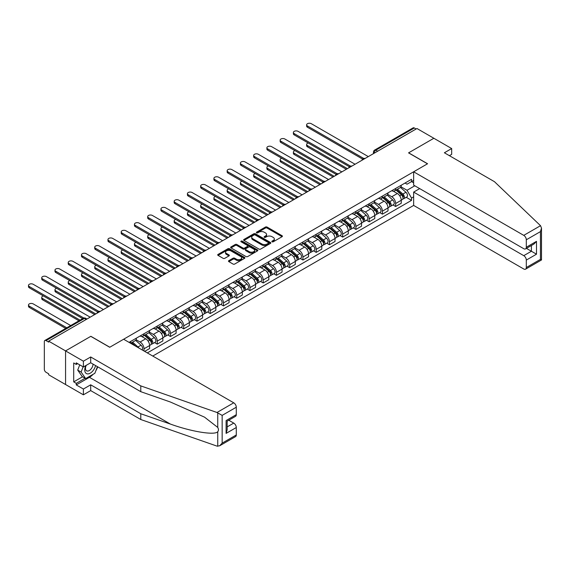 <?xml version="1.0" encoding="UTF-8"?>
<svg xmlns="http://www.w3.org/2000/svg" width="570" height="570" viewBox="0 0 570 570"><rect width="100%" height="100%" fill="white"/><g stroke="black" fill="none" stroke-linecap="round" stroke-linejoin="round"><path stroke-width="0.85" d="M272.061 241.801A0.827 0.477 0 0 0 273.23 241.801L282.079 236.692A1.176 0.677 0 0 0 282.428 236.208A1.176 0.677 0 0 0 282.079 235.731L267.081 227.067A1.176 0.677 0 0 0 265.413 227.067L256.557 232.182A0.827 0.477 0 0 0 257.726 232.852L258.873 232.197A3.769 2.18 0 0 1 264.202 232.197L265.456 232.916A3.769 2.18 0 0 1 266.56 234.455A3.769 2.18 0 0 1 265.456 235.994L264.309 236.657A0.827 0.477 0 0 0 265.478 237.327L266.625 236.671A3.769 2.18 0 0 1 271.954 236.671L273.208 237.391A3.769 2.18 0 0 1 274.312 238.93A3.769 2.18 0 0 1 273.208 240.469L272.061 241.131A0.827 0.477 0 0 0 272.061 241.801L272.061 241.131M228.827 260.654A1.176 0.677 0 0 0 228.485 261.131A1.176 0.677 0 0 0 228.827 261.616L233.037 264.045A1.176 0.677 0 0 0 234.705 264.045L244.537 258.367A1.176 0.677 0 0 0 244.886 257.889A1.176 0.677 0 0 0 244.537 257.405L229.539 248.748A1.176 0.677 0 0 0 227.872 248.748L218.039 254.419A1.176 0.677 0 0 0 217.69 254.904A1.176 0.677 0 0 0 218.039 255.381L223.119 258.317A1.176 0.677 0 0 0 224.787 258.317L228.998 255.887A1.176 0.677 0 0 0 229.34 255.41A1.176 0.677 0 0 0 228.998 254.925L226.475 253.472A3.149 1.817 0 0 1 225.549 252.182A3.149 1.817 0 0 1 227.501 250.501A3.149 1.817 0 0 1 230.936 250.9L240.811 256.6A3.149 1.817 0 0 1 241.73 257.889A3.149 1.817 0 0 1 239.785 259.571A3.149 1.817 0 0 1 236.351 259.172L234.705 258.224A1.176 0.677 0 0 0 233.037 258.224L228.827 260.654L228.827 261.616M48.664 341.145L416.962 128.514L433.856 138.268L408.555 152.874L427.486 163.804L109.796 347.223L90.858 336.293L65.564 350.899L48.664 341.145L48.664 342.128L46.035 340.603A2.401 1.389 -120 0 0 44.831 340.49A2.401 1.389 -120 0 0 44.339 341.587L44.339 369.332A2.401 1.389 -120 0 0 46.035 372.274L48.664 373.792L48.664 374.775L65.564 384.529L65.564 350.899L65.564 384.529L83.391 394.818L83.391 389.032L90.694 384.821L90.694 390.607L83.391 394.818M258.958 249.083A1.176 0.677 0 0 0 260.625 249.083L270.458 243.404A1.176 0.677 0 0 0 270.8 242.92A1.176 0.677 0 0 0 270.458 242.442L255.453 233.778A1.176 0.677 0 0 0 253.785 233.778L243.953 239.457A1.176 0.677 0 0 0 243.611 239.941A1.176 0.677 0 0 0 243.953 240.419L258.958 249.083M241.409 241.986A0.827 0.477 0 0 1 242.25 242.1L242.25 241.117L257.498 249.924A1.176 0.677 0 0 1 257.839 250.408A1.176 0.677 0 0 1 257.498 250.886L247.665 256.564A1.176 0.677 0 0 1 245.998 256.564L231 247.9L231 246.938A1.176 0.677 0 0 0 230.651 247.423A1.176 0.677 0 0 0 231 247.9M231 246.938L235.203 244.509A1.176 0.677 0 0 1 236.871 244.509L242.955 248.021A1.176 0.677 0 0 0 244.623 248.021L247.416 246.411A1.176 0.677 0 0 0 247.758 245.934A1.176 0.677 0 0 0 247.416 245.449L241.082 241.794A0.827 0.477 0 0 1 242.25 241.117M152.753 356.051L413.649 205.421L523.759 268.997A3.605 2.08 -120 0 0 525.561 269.175A3.605 2.08 -120 0 0 526.309 267.522L526.309 260.077A3.605 2.08 -120 0 0 523.759 255.659L531.404 251.249L536.498 254.191L526.309 260.077M377.654 151.207L375.865 150.181A2.401 1.389 60 0 0 374.668 150.06L413.129 127.858A2.401 1.389 60 0 1 414.326 127.972L375.865 150.181A2.401 1.389 120 0 0 374.169 153.123L374.169 153.216M416.107 129.005L414.326 127.972M395.651 188.463A5.522 3.192 60 0 1 394.504 190.943L400.111 187.708A5.522 3.192 -120 0 0 401.251 185.229M387.7 194.406L391.747 196.743A5.522 3.192 60 0 1 395.651 203.511L401.251 200.277A5.522 3.192 -120 0 0 397.347 193.508L393.336 191.192M401.251 200.277L401.251 203.262L395.651 206.497L392.965 204.951M394.504 190.943A5.522 3.192 60 0 1 391.79 190.694M395.651 203.511L395.651 206.497M382.406 196.109A5.522 3.192 60 0 1 381.259 198.588L386.866 195.353A5.522 3.192 -120 0 0 388.006 192.874M379.72 212.596L382.406 214.149L388.006 210.907L388.006 207.922A5.522 3.192 -120 0 0 384.102 201.153L380.09 198.837M381.259 198.588A5.522 3.192 60 0 1 378.544 198.339M374.454 202.058L378.501 204.388A5.522 3.192 60 0 1 382.406 211.157L382.406 214.149M369.161 203.754A5.522 3.192 60 0 1 368.013 206.233L373.621 202.998A5.522 3.192 -120 0 0 374.761 200.519M366.474 220.241L369.161 221.794L374.761 218.559L374.761 215.567A5.522 3.192 -120 0 0 370.856 208.805L366.845 206.49M368.013 206.233A5.522 3.192 60 0 1 365.299 205.984M361.209 209.703L365.256 212.04A5.522 3.192 60 0 1 369.161 218.802L369.161 221.794M355.915 211.399A5.522 3.192 60 0 1 354.775 213.878L360.375 210.643A5.522 3.192 -120 0 0 361.522 208.164M353.229 227.886L355.915 229.439L361.522 226.205L361.522 223.212A5.522 3.192 -120 0 0 357.611 216.45L353.607 214.135M354.775 213.878A5.522 3.192 60 0 1 352.053 213.629M347.964 217.348L352.011 219.685A5.522 3.192 60 0 1 355.915 226.447L355.915 229.439M342.67 219.044A5.522 3.192 60 0 1 341.53 221.523L347.13 218.289A5.522 3.192 -120 0 0 348.277 215.809M339.984 235.531L342.67 237.084L348.277 233.85L348.277 230.857A5.522 3.192 -120 0 0 344.373 224.095L340.361 221.78M341.53 221.523A5.522 3.192 60 0 1 338.808 221.274M334.718 224.993L338.765 227.33A5.522 3.192 60 0 1 342.67 234.092L342.67 237.084M329.424 226.696A5.522 3.192 60 0 1 328.284 229.176L333.885 225.941A5.522 3.192 -120 0 0 335.032 223.461M326.738 243.183L329.424 244.73L335.032 241.495L335.032 238.509A5.522 3.192 -120 0 0 331.127 231.741L327.116 229.425M328.284 229.176A5.522 3.192 60 0 1 325.563 228.926M321.473 232.638L325.52 234.975A5.522 3.192 60 0 1 329.424 241.744L329.424 244.73M316.186 234.341A5.522 3.192 60 0 1 315.039 236.821L320.646 233.586A5.522 3.192 -120 0 0 321.786 231.107M313.5 250.829L316.186 252.382L321.786 249.14L321.786 246.155A5.522 3.192 -120 0 0 317.882 239.386L313.87 237.07M315.039 236.821A5.522 3.192 60 0 1 312.317 236.571M308.235 240.291L312.282 242.62A5.522 3.192 60 0 1 316.186 249.389L316.186 252.382M302.941 241.986A5.522 3.192 60 0 1 301.794 244.466L307.401 241.231A5.522 3.192 -120 0 0 308.541 238.752M300.255 258.474L302.941 260.027L308.541 256.792L308.541 253.8A5.522 3.192 -120 0 0 304.637 247.038L300.625 244.722M301.794 244.466A5.522 3.192 60 0 1 299.079 244.216M294.989 247.936L299.036 250.273A5.522 3.192 60 0 1 302.941 257.034L302.941 260.027M289.695 249.632A5.522 3.192 60 0 1 288.548 252.111L294.156 248.876A5.522 3.192 -120 0 0 295.296 246.397M287.009 266.119L289.695 267.672L295.296 264.437L295.296 261.445A5.522 3.192 -120 0 0 291.391 254.683L287.38 252.368M288.548 252.111A5.522 3.192 60 0 1 285.834 251.862M281.744 255.581L285.791 257.918A5.522 3.192 60 0 1 289.695 264.68L289.695 267.672M276.45 257.277A5.522 3.192 60 0 1 275.31 259.756L280.91 256.521A5.522 3.192 -120 0 0 282.05 254.042M273.764 273.764L276.45 275.317L282.057 272.082L282.057 269.09A5.522 3.192 -120 0 0 278.146 262.328L274.134 260.013M275.31 259.756A5.522 3.192 60 0 1 272.588 259.507M268.498 263.226L272.546 265.563A5.522 3.192 60 0 1 276.45 272.325L276.45 275.317M263.205 264.929A5.522 3.192 60 0 1 262.065 267.408L267.665 264.174A5.522 3.192 -120 0 0 268.812 261.694M260.519 281.416L263.205 282.962L268.812 279.728L268.812 276.742A5.522 3.192 -120 0 0 264.908 269.973L260.896 267.658M262.065 267.408A5.522 3.192 60 0 1 259.343 267.159M255.253 270.871L259.3 273.208A5.522 3.192 60 0 1 263.205 279.977L263.205 282.962M249.959 272.574A5.522 3.192 60 0 1 248.819 275.054L254.419 271.819A5.522 3.192 -120 0 0 255.567 269.339M247.273 289.061L249.959 290.607L255.567 287.373L255.567 284.387A5.522 3.192 -120 0 0 251.662 277.618L247.651 275.303M248.819 275.054A5.522 3.192 60 0 1 246.097 274.804M242.008 278.523L246.055 280.853A5.522 3.192 60 0 1 249.959 287.622L249.959 290.607M236.721 280.219A5.522 3.192 60 0 1 235.574 282.699L241.174 279.464A5.522 3.192 -120 0 0 242.321 276.984M234.028 296.706L236.721 298.26L242.321 295.025L242.321 292.032A5.522 3.192 -120 0 0 238.417 285.271L234.405 282.955M235.574 282.699A5.522 3.192 60 0 1 232.852 282.449M228.762 286.168L232.809 288.506A5.522 3.192 60 0 1 236.721 295.267L236.721 298.26M223.476 287.864A5.522 3.192 60 0 1 222.329 290.344L227.936 287.109A5.522 3.192 -120 0 0 229.076 284.63M220.79 304.352L223.476 305.905L229.076 302.67L229.076 299.678A5.522 3.192 -120 0 0 225.171 292.916L221.16 290.6M222.329 290.344A5.522 3.192 60 0 1 219.614 290.094M215.524 293.814L219.571 296.151A5.522 3.192 60 0 1 223.476 302.912L223.476 305.905M210.23 295.509A5.522 3.192 60 0 1 209.083 297.989L214.691 294.754A5.522 3.192 -120 0 0 215.831 292.275M207.544 311.997L210.23 313.55L215.831 310.315L215.831 307.323A5.522 3.192 -120 0 0 211.926 300.561L207.915 298.245M209.083 297.989A5.522 3.192 60 0 1 206.368 297.74M202.279 301.459L206.326 303.796A5.522 3.192 60 0 1 210.23 310.557L210.23 313.55M196.985 303.162A5.522 3.192 60 0 1 195.838 305.641L201.445 302.406A5.522 3.192 -120 0 0 202.585 299.927M194.299 319.649L196.985 321.195L202.585 317.96L202.585 314.975A5.522 3.192 -120 0 0 198.681 308.206L194.669 305.891M195.838 305.641A5.522 3.192 60 0 1 193.123 305.392M189.033 309.104L193.08 311.441A5.522 3.192 60 0 1 196.985 318.21L196.985 321.195M183.739 310.807A5.522 3.192 60 0 1 182.599 313.286L188.2 310.052A5.522 3.192 -120 0 0 189.347 307.572M181.053 327.294L183.739 328.84L189.347 325.605L189.347 322.62A5.522 3.192 -120 0 0 185.435 315.851L181.431 313.536M182.599 313.286A5.522 3.192 60 0 1 179.878 313.037M175.788 316.756L179.835 319.086A5.522 3.192 60 0 1 183.739 325.855L183.739 328.84M170.494 318.452A5.522 3.192 60 0 1 169.354 320.931L174.954 317.697A5.522 3.192 -120 0 0 176.102 315.217M167.808 334.939L170.494 336.492L176.102 333.258L176.102 330.265A5.522 3.192 -120 0 0 172.197 323.504L168.186 321.188M169.354 320.931A5.522 3.192 60 0 1 166.632 320.682M162.543 324.401L166.59 326.738A5.522 3.192 60 0 1 170.494 333.5L170.494 336.492M157.249 326.097A5.522 3.192 60 0 1 156.109 328.577L161.709 325.342A5.522 3.192 -120 0 0 162.856 322.862M154.563 342.584L157.249 344.137L162.856 340.903L162.856 337.91A5.522 3.192 -120 0 0 158.952 331.149L154.94 328.833M156.109 328.577A5.522 3.192 60 0 1 153.387 328.327M149.297 332.046L153.344 334.383A5.522 3.192 60 0 1 157.249 341.145L157.249 344.137M144.011 333.742A5.522 3.192 60 0 1 142.863 336.222L148.471 332.987A5.522 3.192 -120 0 0 149.611 330.507M144.687 351.391L149.611 348.548L149.611 345.555A5.522 3.192 -120 0 0 145.706 338.794L141.695 336.478M142.863 336.222A5.522 3.192 60 0 1 140.142 335.972M136.052 339.692L140.099 342.029A5.522 3.192 60 0 1 144.011 348.79L144.011 350.999M130.644 343.283L135.225 340.639A5.522 3.192 -120 0 0 136.365 338.16M130.765 341.394A5.522 3.192 60 0 1 130.352 343.119M413.649 182.828L411.526 181.602L407.023 184.195L405.028 183.041M400.938 186.761L407.023 190.273L414.796 185.792M413.649 196.842L411.526 198.068L407.023 190.273M147.316 352.908L411.526 200.369L411.526 198.068M413.649 180.376L411.526 181.602L411.526 179.293L129.062 342.37M406.203 197.298L411.526 200.369M272.389 241.922L273.208 241.452A3.769 2.18 0 0 0 274.312 239.913L274.312 238.93M266.56 234.455L266.56 235.439A3.769 2.18 0 0 1 265.456 236.978L264.637 237.448M282.079 235.731L282.079 236.692L267.081 228.05A1.176 0.677 0 0 0 265.413 228.05L256.892 232.973M270.437 243.411L255.453 234.762A1.176 0.677 0 0 0 253.785 234.762L243.974 240.433L243.953 239.457M268.37 243.262A0.827 0.477 0 0 0 268.37 242.585L255.203 234.983A0.827 0.477 0 0 0 254.042 234.983L252.831 235.681A3.769 2.18 0 0 0 251.726 237.22A3.769 2.18 0 0 0 252.831 238.759L261.829 243.96A3.769 2.18 0 0 0 267.166 243.96L268.37 243.262L268.37 244.238A0.827 0.477 0 0 0 268.613 243.903L268.613 242.92M251.726 237.22L251.726 238.203A3.769 2.18 0 0 0 252.831 239.742L252.831 238.759M268.37 244.238L267.166 244.936A3.769 2.18 0 0 1 261.829 244.936L252.831 239.742M231.014 247.914L235.203 245.492L235.203 244.509M247.758 245.934L247.758 246.91A1.176 0.677 0 0 1 247.416 247.394L244.623 249.005A1.176 0.677 0 0 1 242.955 249.005L236.871 245.492A1.176 0.677 0 0 0 235.203 245.492M242.25 242.1L257.483 250.893M249.268 251.669A3.149 1.817 0 0 0 252.702 252.061A3.149 1.817 0 0 0 254.647 250.38A3.149 1.817 0 0 0 253.728 249.097L250.244 247.088A1.176 0.677 0 0 0 248.577 247.088L245.791 248.698A1.176 0.677 0 0 0 245.442 249.176A1.176 0.677 0 0 0 245.791 249.66L249.268 251.669L249.268 252.645A3.149 1.817 0 0 0 252.702 253.044A3.149 1.817 0 0 0 254.647 251.363L254.647 250.38M245.442 249.176L245.442 250.159A1.176 0.677 0 0 0 245.791 250.636L245.791 249.66M249.268 252.645L245.791 250.636M241.73 257.889L241.73 258.865A3.149 1.817 0 0 1 239.785 260.547A3.149 1.817 0 0 1 236.351 260.155L234.705 259.2A1.176 0.677 0 0 0 233.037 259.2L228.848 261.623M225.549 252.182L225.549 253.166A3.149 1.817 0 0 0 226.475 254.455L226.475 253.472M228.998 254.925L228.998 255.887L226.475 254.455M244.523 258.374L229.539 249.724A1.176 0.677 0 0 0 227.872 249.724L218.054 255.396M396.029 190.059L401.43 194.876A3 1.731 60 0 1 402.37 199.514L401.251 200.163M396.178 190.188L398.715 191.655M308.242 142.999A2.764 1.596 -0 0 0 306.632 144.445A2.764 1.596 -0 0 0 307.437 145.571L347.429 168.656M396.578 189.746L402.584 195.104A1.439 0.834 60 0 1 403.033 197.334A1.439 0.834 60 0 1 402.905 197.384M397.475 189.226L402.869 194.042A3 1.731 60 0 1 403.817 198.681A3 1.731 60 0 1 402.912 198.78M400.482 187.416L405.926 192.275A3 1.731 60 0 1 406.873 196.921L403.817 198.681M346.325 169.297L307.437 146.846A2.764 1.596 180 0 1 306.632 145.721L306.632 144.445M362.606 159.087L307.437 127.238A2.764 1.596 180 0 1 306.632 126.112L306.632 124.837A2.764 1.596 -0 0 0 307.437 125.963L363.703 158.446M368.313 156.6L311.341 123.711A2.764 1.596 -0 0 0 308.334 123.362A2.764 1.596 -0 0 0 306.632 124.837M382.791 197.705L388.184 202.521A3 1.731 60 0 1 389.125 207.159L388.006 207.808M382.933 197.833L385.47 199.301M294.996 150.644A2.764 1.596 -0 0 0 293.386 152.09A2.764 1.596 -0 0 0 294.191 153.216L334.184 176.308M383.332 197.391L389.339 202.749A1.439 0.834 60 0 1 389.787 204.979A1.439 0.834 60 0 1 389.659 205.029M384.23 196.871L389.631 201.687A3 1.731 60 0 1 390.571 206.326A3 1.731 60 0 1 389.666 206.426M387.244 195.068L392.687 199.92A3 1.731 60 0 1 393.628 204.566L390.571 206.326M333.079 176.942L294.191 154.491A2.764 1.596 180 0 1 293.386 153.366L293.386 152.09M369.545 205.35L374.939 210.166A3 1.731 60 0 1 375.879 214.812L374.761 215.453M369.688 205.478L372.224 206.946M281.751 158.289A2.764 1.596 -0 0 0 280.141 159.735A2.764 1.596 -0 0 0 280.953 160.868L320.939 183.953M370.087 205.036L376.093 210.394A1.439 0.834 60 0 1 376.549 212.624A1.439 0.834 60 0 1 376.414 212.674M370.984 204.516L376.385 209.333A3 1.731 60 0 1 377.326 213.978A3 1.731 60 0 1 376.421 214.071M373.998 202.713L379.442 207.573A3 1.731 60 0 1 380.382 212.211L377.326 213.978M319.834 184.587L280.953 162.137A2.764 1.596 180 0 1 280.141 161.011L280.141 159.735M540.524 225.691L541.5 228.071L540.446 231.619L526.309 239.778A3.605 2.08 -120 0 0 523.759 235.367L540.524 225.691L494.475 181.695L444.379 152.774L451.682 148.563L433.856 138.268L408.64 152.824L427.571 163.754L413.649 171.798L523.759 235.367M451.682 148.563L451.682 154.349L449.388 155.667M413.649 205.421L413.649 192.09L523.759 255.659M413.649 171.798L413.649 185.129L523.759 248.705A3.605 2.08 -120 0 0 525.561 248.883A3.605 2.08 -120 0 0 526.309 247.23L526.309 239.778M419.677 188.606L413.649 192.09M526.431 248.378L531.404 251.249L531.404 245.506M526.309 247.23L536.498 241.352L533.947 244.038L525.561 248.883M526.309 267.522L540.446 259.364L540.98 259.671M90.694 384.821L140.783 413.742L140.783 419.52L216.985 446.111L219.614 445.811L222.158 443.125L236.293 434.967A3.605 2.08 60 0 1 235.545 436.613L219.614 445.811M140.783 413.742L170.387 424.066C191.42 431.711 214.983 435.509 217.747 431.697C218.673 430.535 218.673 429.11 217.747 427.429L204.523 417.147L170.387 402.014L140.783 391.683L90.694 362.762L83.391 366.98L76.259 362.862L76.259 364.43L73.708 362.962L73.708 381.879L76.259 383.346L85.087 378.252M140.783 419.52L90.694 390.607M236.293 407.222L222.158 415.38L216.985 412.488L140.783 385.897L90.694 356.977L83.391 361.195L65.564 350.899L90.773 336.343L109.711 347.272L123.633 339.236L233.743 402.812A3.605 2.08 60 0 1 236.293 407.222L236.293 414.668A3.605 2.08 60 0 1 235.545 416.321L227.159 421.159L227.159 429.844L226.105 433.392L226.105 420.553C227.48 421.344 227.48 421.344 226.105 420.553L236.293 414.668M83.391 361.195L83.391 366.98M93.159 374.276A13.509 7.802 -60 0 1 89.419 377.319L76.259 384.921L83.391 389.032M76.259 384.921L76.259 383.346M90.694 356.977L90.694 362.762M140.783 385.897L140.783 391.683M227.159 426.901L233.743 423.104A3.605 2.08 60 0 1 236.293 427.514L236.293 434.967M233.743 423.104L228.777 420.232M97.762 366.845A13.509 7.802 -60 0 1 95.846 370.742M77.62 363.646L76.259 364.43M73.708 381.879L82.543 376.777M85.821 365.577A7.802 4.503 120 0 0 84.745 369.966A7.802 4.503 120 0 0 89.462 373.549A7.802 4.503 120 0 0 95.553 365.57M86.234 365.334A5.344 3.085 120 0 0 85.486 368.384A5.344 3.085 120 0 0 86.59 370.828A5.344 3.085 120 0 0 90.666 369.438A5.344 3.085 120 0 0 93.038 364.116M97.427 366.653L94.848 373.3L85.685 378.594L82.287 376.635L77.705 370.115L79.736 364.871M85.685 378.594L81.104 372.075L83.135 366.831M77.705 370.115L81.104 372.075M349.36 166.732L294.191 134.883A2.764 1.596 180 0 1 293.386 133.758L293.386 132.482A2.764 1.596 -0 0 0 294.191 133.615L350.457 166.091M355.067 164.246L298.103 131.357A2.764 1.596 -0 0 0 295.089 131.014A2.764 1.596 -0 0 0 293.386 132.482M336.115 174.384L280.953 142.536A2.764 1.596 180 0 1 280.141 141.403L280.141 140.135A2.764 1.596 -0 0 0 280.953 141.26L337.212 173.743M341.822 171.891L284.858 139.002A2.764 1.596 -0 0 0 281.844 138.66A2.764 1.596 -0 0 0 280.141 140.135M356.3 212.995L361.694 217.811A3 1.731 60 0 1 362.641 222.457L361.515 223.105M356.442 213.123L358.986 214.591M268.506 165.934A2.764 1.596 -0 0 0 266.895 167.388A2.764 1.596 -0 0 0 267.708 168.513L307.693 191.598M356.841 212.681L362.848 218.039A1.439 0.834 60 0 1 363.304 220.269A1.439 0.834 60 0 1 363.168 220.319M357.739 212.168L363.14 216.978A3 1.731 60 0 1 364.08 221.623A3 1.731 60 0 1 363.176 221.716M360.753 210.359L366.197 215.218A3 1.731 60 0 1 367.137 219.856L364.08 221.623M306.589 192.233L267.708 169.789A2.764 1.596 180 0 1 266.895 168.656L266.895 167.388M343.055 220.647L348.455 225.464A3 1.731 60 0 1 349.396 230.102L348.277 230.75M343.197 220.775L345.741 222.236M255.26 173.579A2.764 1.596 -0 0 0 253.65 175.033A2.764 1.596 -0 0 0 254.462 176.159L294.448 199.243M343.596 220.334L349.602 225.691A1.439 0.834 60 0 1 350.058 227.915A1.439 0.834 60 0 1 349.923 227.971M344.501 219.813L349.894 224.63A3 1.731 60 0 1 350.835 229.268A3 1.731 60 0 1 349.93 229.368M347.508 218.004L352.951 222.863A3 1.731 60 0 1 353.892 227.501L350.835 229.268M293.343 199.885L254.462 177.434A2.764 1.596 180 0 1 253.65 176.308L253.65 175.033M329.809 228.292L335.21 233.109A3 1.731 60 0 1 336.15 237.747L335.032 238.395M329.952 228.42L332.495 229.888M242.022 181.232A2.764 1.596 -0 0 0 240.412 182.678A2.764 1.596 -0 0 0 241.217 183.804L281.202 206.889M330.358 227.979L336.357 233.337A1.439 0.834 60 0 1 336.813 235.567A1.439 0.834 60 0 1 336.685 235.617M331.256 227.459L336.649 232.275A3 1.731 60 0 1 337.59 236.913A3 1.731 60 0 1 336.685 237.013M334.262 225.649L339.706 230.508A3 1.731 60 0 1 340.646 235.154L337.59 236.913M280.098 207.53L241.217 185.079A2.764 1.596 180 0 1 240.412 183.953L240.412 182.678M322.869 182.029L267.708 150.181A2.764 1.596 180 0 1 266.895 149.055L266.895 147.78A2.764 1.596 -0 0 0 267.708 148.905L323.967 181.388M328.577 179.543L271.612 146.647A2.764 1.596 -0 0 0 268.605 146.305A2.764 1.596 -0 0 0 266.895 147.78M309.624 189.675L254.462 157.826A2.764 1.596 180 0 1 253.65 156.7L253.65 155.425A2.764 1.596 -0 0 0 254.462 156.55L310.721 189.033M315.331 187.188L258.367 154.299A2.764 1.596 -0 0 0 255.36 153.95A2.764 1.596 -0 0 0 253.65 155.425M296.379 197.32L241.217 165.471A2.764 1.596 180 0 1 240.412 164.345L240.412 163.07A2.764 1.596 -0 0 0 241.217 164.196L297.476 196.679M302.093 194.833L245.121 161.944A2.764 1.596 -0 0 0 242.115 161.595A2.764 1.596 -0 0 0 240.412 163.07M316.564 235.937L321.964 240.754A3 1.731 60 0 1 322.905 245.392L321.786 246.041M316.706 236.066L319.25 237.533M228.777 188.877A2.764 1.596 -0 0 0 227.166 190.323A2.764 1.596 -0 0 0 227.971 191.449L267.957 214.541M317.112 235.624L323.119 240.982A1.439 0.834 60 0 1 323.568 243.212A1.439 0.834 60 0 1 323.439 243.262M318.01 235.104L323.404 239.92A3 1.731 60 0 1 324.351 244.559A3 1.731 60 0 1 323.439 244.658M321.017 233.301L326.46 238.153A3 1.731 60 0 1 327.408 242.799L324.351 244.559M266.86 215.175L227.971 192.724A2.764 1.596 180 0 1 227.166 191.598L227.166 190.323M283.14 204.965L227.971 173.116A2.764 1.596 180 0 1 227.166 171.99L227.166 170.715A2.764 1.596 -0 0 0 227.971 171.848L284.238 204.324M288.847 202.478L231.876 169.589A2.764 1.596 -0 0 0 228.869 169.247A2.764 1.596 -0 0 0 227.166 170.715M303.326 243.582L308.719 248.399A3 1.731 60 0 1 309.66 253.044L308.541 253.686M303.468 243.711L306.005 245.178M215.531 196.522A2.764 1.596 -0 0 0 213.921 197.968A2.764 1.596 -0 0 0 214.726 199.101L254.719 222.186M303.867 243.269L309.873 248.627A1.439 0.834 60 0 1 310.322 250.857A1.439 0.834 60 0 1 310.194 250.907M304.765 242.749L310.166 247.565A3 1.731 60 0 1 311.106 252.211A3 1.731 60 0 1 310.201 252.303M307.772 240.946L313.222 245.805A3 1.731 60 0 1 314.163 250.444L311.106 252.211M253.614 222.82L214.726 200.369A2.764 1.596 180 0 1 213.921 199.243L213.921 197.968M269.895 212.617L214.726 180.768A2.764 1.596 180 0 1 213.921 179.636L213.921 178.36A2.764 1.596 -0 0 0 214.726 179.493L270.992 211.976M275.602 210.123L218.638 177.234A2.764 1.596 -0 0 0 215.624 176.892A2.764 1.596 -0 0 0 213.921 178.36M290.08 251.228L295.474 256.044A3 1.731 60 0 1 296.414 260.69L295.296 261.338M290.223 251.356L292.759 252.823M202.286 204.167A2.764 1.596 -0 0 0 200.676 205.613A2.764 1.596 -0 0 0 201.488 206.746L241.473 229.831M290.622 250.914L296.628 256.272A1.439 0.834 60 0 1 297.077 258.502A1.439 0.834 60 0 1 296.949 258.552M291.519 250.401L296.92 255.21A3 1.731 60 0 1 297.861 259.856A3 1.731 60 0 1 296.956 259.948M294.533 248.591L299.977 253.451A3 1.731 60 0 1 300.917 258.089L297.861 259.856M240.369 230.465L201.488 208.022A2.764 1.596 180 0 1 200.676 206.889L200.676 205.613M256.65 220.262L201.488 188.413A2.764 1.596 180 0 1 200.676 187.288L200.676 186.012A2.764 1.596 -0 0 0 201.488 187.138L257.747 219.621M262.357 217.776L205.392 184.88A2.764 1.596 -0 0 0 202.379 184.537A2.764 1.596 -0 0 0 200.676 186.012M276.835 258.88L282.228 263.696A3 1.731 60 0 1 283.176 268.335L282.05 268.983M276.977 259.008L279.514 260.469M189.041 211.812A2.764 1.596 -0 0 0 187.43 213.266A2.764 1.596 -0 0 0 188.243 214.391L228.228 237.476M277.376 258.566L283.383 263.924A1.439 0.834 60 0 1 283.839 266.147A1.439 0.834 60 0 1 283.703 266.204M278.274 258.046L283.675 262.863A3 1.731 60 0 1 284.615 267.501A3 1.731 60 0 1 283.71 267.601M281.288 256.236L286.731 261.096A3 1.731 60 0 1 287.672 265.734L284.615 267.501M227.124 238.118L188.243 215.667A2.764 1.596 180 0 1 187.43 214.541L187.43 213.266M243.404 227.907L188.243 196.059A2.764 1.596 180 0 1 187.43 194.933L187.43 193.658A2.764 1.596 -0 0 0 188.243 194.783L244.502 227.266M249.111 225.421L192.147 192.532A2.764 1.596 -0 0 0 189.133 192.183A2.764 1.596 -0 0 0 187.43 193.658M263.589 266.525L268.983 271.341A3 1.731 60 0 1 269.931 275.98L268.812 276.628M263.732 266.653L266.276 268.121M175.795 219.457A2.764 1.596 -0 0 0 174.185 220.911A2.764 1.596 -0 0 0 174.997 222.036L214.983 245.121M264.131 266.211L270.137 271.569A1.439 0.834 60 0 1 270.593 273.799A1.439 0.834 60 0 1 270.458 273.849M265.036 265.691L270.429 270.508A3 1.731 60 0 1 271.37 275.146A3 1.731 60 0 1 270.465 275.246M268.043 263.882L273.486 268.741A3 1.731 60 0 1 274.427 273.386L271.37 275.146M213.878 245.763L174.997 223.312A2.764 1.596 180 0 1 174.185 222.186L174.185 220.911M250.344 274.17L255.745 278.987A3 1.731 60 0 1 256.685 283.625L255.567 284.273M250.487 274.298L253.03 275.766M162.55 227.109A2.764 1.596 -0 0 0 160.94 228.556A2.764 1.596 -0 0 0 161.752 229.682L201.737 252.774M250.893 273.857L256.892 279.214A1.439 0.834 60 0 1 257.348 281.445A1.439 0.834 60 0 1 257.213 281.495M251.79 273.336L257.184 278.153A3 1.731 60 0 1 258.125 282.791A3 1.731 60 0 1 257.22 282.891M254.797 271.534L260.241 276.386A3 1.731 60 0 1 261.181 281.031L258.125 282.791M200.633 253.408L161.752 230.957A2.764 1.596 180 0 1 160.94 229.831L160.94 228.556M237.099 281.815L242.499 286.632A3 1.731 60 0 1 243.44 291.277L242.321 291.918M237.241 281.943L239.785 283.411M149.311 234.755A2.764 1.596 -0 0 0 147.701 236.201A2.764 1.596 -0 0 0 148.506 237.334L188.492 260.419M237.647 281.502L243.654 286.86A1.439 0.834 60 0 1 244.103 289.09A1.439 0.834 60 0 1 243.974 289.14M238.545 280.982L243.939 285.798A3 1.731 60 0 1 244.886 290.443A3 1.731 60 0 1 243.974 290.536M241.552 279.179L246.995 284.038A3 1.731 60 0 1 247.943 288.677L244.886 290.443M187.388 261.053L148.506 238.602A2.764 1.596 180 0 1 147.701 237.476L147.701 236.201M223.853 289.46L229.254 294.277A3 1.731 60 0 1 230.195 298.922L229.076 299.571M224.003 289.589L226.539 291.056M136.066 242.4A2.764 1.596 -0 0 0 134.456 243.846A2.764 1.596 -0 0 0 135.261 244.979L175.254 268.064M224.402 289.147L230.408 294.505A1.439 0.834 60 0 1 230.857 296.735A1.439 0.834 60 0 1 230.729 296.785M225.3 288.634L230.693 293.443A3 1.731 60 0 1 231.641 298.089A3 1.731 60 0 1 230.729 298.181M228.306 286.824L233.75 291.683A3 1.731 60 0 1 234.697 296.322L231.641 298.089M174.149 268.698L135.261 246.254A2.764 1.596 180 0 1 134.456 245.121L134.456 243.846M210.615 297.113L216.009 301.929A3 1.731 60 0 1 216.949 306.567L215.831 307.216M210.758 297.241L213.294 298.701M122.821 250.045A2.764 1.596 -0 0 0 121.211 251.498A2.764 1.596 -0 0 0 122.016 252.624L162.008 275.709M211.157 296.799L217.163 302.157A1.439 0.834 60 0 1 217.612 304.38A1.439 0.834 60 0 1 217.484 304.437M212.054 296.279L217.455 301.095A3 1.731 60 0 1 218.395 305.734A3 1.731 60 0 1 217.491 305.834M215.068 294.469L220.512 299.328A3 1.731 60 0 1 221.452 303.967L218.395 305.734M160.904 276.35L122.016 253.899A2.764 1.596 180 0 1 121.211 252.774L121.211 251.498M197.37 304.758L202.763 309.574A3 1.731 60 0 1 203.704 314.213L202.585 314.861M197.512 304.886L200.049 306.354M109.575 257.69A2.764 1.596 -0 0 0 107.965 259.143A2.764 1.596 -0 0 0 108.777 260.269L148.763 283.354M197.911 304.444L203.917 309.802A1.439 0.834 60 0 1 204.366 312.032A1.439 0.834 60 0 1 204.238 312.082M198.809 303.924L204.21 308.74A3 1.731 60 0 1 205.15 313.379A3 1.731 60 0 1 204.245 313.479M201.823 302.114L207.266 306.974A3 1.731 60 0 1 208.207 311.619L205.15 313.379M147.659 283.995L108.777 261.544A2.764 1.596 180 0 1 107.965 260.419L107.965 259.143M230.159 235.553L174.997 203.704A2.764 1.596 180 0 1 174.185 202.578L174.185 201.303A2.764 1.596 -0 0 0 174.997 202.428L231.256 234.911M235.866 233.066L178.902 200.177A2.764 1.596 -0 0 0 175.895 199.828A2.764 1.596 -0 0 0 174.185 201.303M216.913 243.198L161.752 211.349A2.764 1.596 180 0 1 160.94 210.223L160.94 208.948A2.764 1.596 -0 0 0 161.752 210.073L218.011 242.556M222.628 240.711L165.656 207.822A2.764 1.596 -0 0 0 162.65 207.48A2.764 1.596 -0 0 0 160.94 208.948M203.675 250.85L148.506 219.001A2.764 1.596 180 0 1 147.701 217.868L147.701 216.593A2.764 1.596 -0 0 0 148.506 217.726L204.765 250.209M209.382 248.356L152.411 215.467A2.764 1.596 -0 0 0 149.404 215.125A2.764 1.596 -0 0 0 147.701 216.593M190.43 258.495L135.261 226.646A2.764 1.596 180 0 1 134.456 225.52L134.456 224.245A2.764 1.596 -0 0 0 135.261 225.371L191.527 257.854M196.137 256.008L139.166 223.112A2.764 1.596 -0 0 0 136.159 222.77A2.764 1.596 -0 0 0 134.456 224.245M177.185 266.14L122.016 234.291A2.764 1.596 180 0 1 121.211 233.166L121.211 231.89A2.764 1.596 -0 0 0 122.016 233.016L178.282 265.499M182.892 263.654L125.927 230.764A2.764 1.596 -0 0 0 122.913 230.415A2.764 1.596 -0 0 0 121.211 231.89M163.939 273.785L108.777 241.936A2.764 1.596 180 0 1 107.965 240.811L107.965 239.535A2.764 1.596 -0 0 0 108.777 240.661L165.036 273.144M169.646 271.299L112.682 238.41A2.764 1.596 -0 0 0 109.668 238.061A2.764 1.596 -0 0 0 107.965 239.535M184.124 312.403L189.518 317.219A3 1.731 60 0 1 190.465 321.858L189.34 322.506M184.267 312.531L186.81 313.999M96.33 265.342A2.764 1.596 -0 0 0 94.72 266.788A2.764 1.596 -0 0 0 95.532 267.914L135.517 290.999M184.666 312.089L190.672 317.447A1.439 0.834 60 0 1 191.128 319.677A1.439 0.834 60 0 1 190.993 319.727M185.564 311.569L190.964 316.386A3 1.731 60 0 1 191.905 321.024A3 1.731 60 0 1 191 321.124M188.577 309.767L194.021 314.619A3 1.731 60 0 1 194.961 319.264L191.905 321.024M134.413 291.641L95.532 269.19A2.764 1.596 180 0 1 94.72 268.064L94.72 266.788M150.694 281.43L95.532 249.582A2.764 1.596 180 0 1 94.72 248.456L94.72 247.181A2.764 1.596 -0 0 0 95.532 248.306L151.791 280.789M156.401 278.944L99.437 246.055A2.764 1.596 -0 0 0 96.423 245.713A2.764 1.596 -0 0 0 94.72 247.181M170.879 320.048L176.28 324.864A3 1.731 60 0 1 177.22 329.51L176.102 330.151M171.021 320.176L173.565 321.644M83.085 272.987A2.764 1.596 -0 0 0 81.474 274.434A2.764 1.596 -0 0 0 82.287 275.559L122.272 298.652M171.42 319.734L177.427 325.092A1.439 0.834 60 0 1 177.883 327.322A1.439 0.834 60 0 1 177.747 327.372M172.325 319.214L177.719 324.031A3 1.731 60 0 1 178.659 328.676A3 1.731 60 0 1 177.755 328.769M175.332 317.412L180.775 322.271A3 1.731 60 0 1 181.716 326.909L178.659 328.676M121.168 299.286L82.287 276.835A2.764 1.596 180 0 1 81.474 275.709L81.474 274.434M137.448 289.083L82.287 257.234A2.764 1.596 180 0 1 81.474 256.101L81.474 254.826A2.764 1.596 -0 0 0 82.287 255.959L138.546 288.441M143.155 286.589L86.191 253.7A2.764 1.596 -0 0 0 83.184 253.358A2.764 1.596 -0 0 0 81.474 254.826M157.633 327.693L163.034 332.51A3 1.731 60 0 1 163.975 337.155L162.856 337.803M157.776 327.821L160.32 329.289M69.846 280.632A2.764 1.596 -0 0 0 68.236 282.079A2.764 1.596 -0 0 0 69.041 283.212L109.027 306.297M158.182 327.38L164.181 332.738A1.439 0.834 60 0 1 164.637 334.968A1.439 0.834 60 0 1 164.509 335.017M159.08 326.859L164.474 331.676A3 1.731 60 0 1 165.414 336.321A3 1.731 60 0 1 164.509 336.414M162.087 325.057L167.53 329.916A3 1.731 60 0 1 168.471 334.554L165.414 336.321M107.922 306.931L69.041 284.487A2.764 1.596 180 0 1 68.236 283.354L68.236 282.079M124.203 296.728L69.041 264.879A2.764 1.596 180 0 1 68.236 263.753L68.236 262.478A2.764 1.596 -0 0 0 69.041 263.604L125.3 296.087M129.917 294.241L72.946 261.345A2.764 1.596 -0 0 0 69.939 261.003A2.764 1.596 -0 0 0 68.236 262.478M144.388 335.345L149.789 340.162A3 1.731 60 0 1 150.729 344.8L149.611 345.448M144.531 335.474L147.074 336.934M56.601 288.278A2.764 1.596 -0 0 0 54.991 289.731A2.764 1.596 -0 0 0 55.796 290.857L95.781 313.942M144.937 335.032L150.943 340.39A1.439 0.834 60 0 1 151.392 342.613A1.439 0.834 60 0 1 151.264 342.67M145.835 334.512L151.228 339.328A3 1.731 60 0 1 152.176 343.966A3 1.731 60 0 1 151.264 344.066M148.841 332.702L154.285 337.561A3 1.731 60 0 1 155.232 342.2L152.176 343.966M94.684 314.583L55.796 292.132A2.764 1.596 180 0 1 54.991 291.006L54.991 289.731M110.965 304.373L55.796 272.524A2.764 1.596 180 0 1 54.991 271.398L54.991 270.123A2.764 1.596 -0 0 0 55.796 271.249L112.055 303.732M116.672 301.886L59.7 268.997A2.764 1.596 -0 0 0 56.694 268.648A2.764 1.596 -0 0 0 54.991 270.123M131.15 342.99L133.002 344.643M131.292 343.119L133.829 344.586M43.356 295.923A2.764 1.596 -0 0 0 41.745 297.376A2.764 1.596 -0 0 0 42.55 298.502L80.056 320.155M135.539 346.111L131.691 342.677M132.589 342.157L137.99 346.973A3 1.731 60 0 1 138.852 348.021M135.596 340.347L141.047 345.206A3 1.731 60 0 1 142.001 349.838M78.952 320.789L42.55 299.777A2.764 1.596 180 0 1 41.745 298.652L41.745 297.376M97.719 312.018L42.55 280.169A2.764 1.596 180 0 1 41.745 279.043L41.745 277.768A2.764 1.596 -0 0 0 42.55 278.894L98.817 311.377M103.427 309.531L46.455 276.642A2.764 1.596 -0 0 0 43.448 276.293A2.764 1.596 -0 0 0 41.745 277.768M70.716 325.548L33.217 303.895A2.764 1.596 -0 0 0 30.203 303.546A2.764 1.596 -0 0 0 28.5 305.021A2.764 1.596 -0 0 0 29.312 306.147L66.811 327.8M65.707 328.434L29.312 307.422A2.764 1.596 180 0 1 28.5 306.297L28.5 305.021M82.686 318.637L29.312 287.814A2.764 1.596 180 0 1 28.5 286.689L28.5 285.413A2.764 1.596 -0 0 0 29.312 286.539L83.868 318.046M90.181 317.177L33.217 284.288A2.764 1.596 -0 0 0 30.203 283.938A2.764 1.596 -0 0 0 28.5 285.413M374.255 153.166L374.169 153.123A2.401 1.389 0 0 1 373.464 152.14L373.464 153.622M144.011 348.79L149.611 345.555M157.249 341.145L162.856 337.91M170.494 333.5L176.102 330.265M183.739 325.855L189.347 322.62M196.985 318.21L202.585 314.975M210.23 310.557L215.831 307.323M223.476 302.912L229.076 299.678M236.721 295.267L242.321 292.032M249.959 287.622L255.567 284.387M263.205 279.977L268.812 276.742M276.45 272.325L282.057 269.09M289.695 264.68L295.296 261.445M302.941 257.034L308.541 253.8M316.186 249.389L321.786 246.155M329.424 241.744L335.032 238.509M342.67 234.092L348.277 230.857M355.915 226.447L361.522 223.212M369.161 218.802L374.761 215.567M382.406 211.157L388.006 207.922M140.099 342.029L145.706 338.794M153.344 334.383L158.952 331.149M166.59 326.738L172.197 323.504M179.835 319.086L185.435 315.851M193.08 311.441L198.681 308.206M206.326 303.796L211.926 300.561M219.571 296.151L225.171 292.916M232.809 288.506L238.417 285.271M246.055 280.853L251.662 277.618M259.3 273.208L264.908 269.973M272.546 265.563L278.146 262.328M285.791 257.918L291.391 254.683M299.036 250.273L304.637 247.038M312.282 242.62L317.882 239.386M325.52 234.975L331.127 231.741M338.765 227.33L344.373 224.095M352.011 219.685L357.611 216.45M365.256 212.04L370.856 208.805M378.501 204.388L384.102 201.153M391.747 196.743L397.347 193.508M364.85 158.595A2.401 1.389 120 0 0 363.788 159.208M351.605 166.248A2.401 1.389 120 0 0 350.55 166.853M338.366 173.893A2.401 1.389 120 0 0 337.305 174.505M325.121 181.538A2.401 1.389 120 0 0 324.059 182.151M311.876 189.183A2.401 1.389 120 0 0 310.814 189.796M298.63 196.828A2.401 1.389 120 0 0 297.568 197.441M285.385 204.48A2.401 1.389 120 0 0 284.323 205.086M272.139 212.126A2.401 1.389 120 0 0 271.078 212.738M258.894 219.771A2.401 1.389 120 0 0 257.839 220.383M245.656 227.416A2.401 1.389 120 0 0 244.594 228.029M232.41 235.061A2.401 1.389 120 0 0 231.349 235.674M219.165 242.713A2.401 1.389 120 0 0 218.103 243.319M205.92 250.358A2.401 1.389 120 0 0 204.858 250.971M192.674 258.003A2.401 1.389 120 0 0 191.613 258.616M179.429 265.649A2.401 1.389 120 0 0 178.374 266.261M166.191 273.294A2.401 1.389 120 0 0 165.129 273.906M152.945 280.939A2.401 1.389 120 0 0 151.884 281.552M139.7 288.591A2.401 1.389 120 0 0 138.638 289.204M126.454 296.236A2.401 1.389 120 0 0 125.393 296.849M113.209 303.881A2.401 1.389 120 0 0 112.148 304.494M99.964 311.526A2.401 1.389 120 0 0 98.902 312.139M86.277 319.435L84.495 318.402L46.035 340.603M86.982 319.029L85.692 318.281A2.401 1.389 120 0 0 84.495 318.402A2.401 1.389 60 0 0 83.291 318.281L44.831 340.49M273.208 241.452L273.208 240.469M264.309 237.327L264.309 236.657M265.456 236.978L265.456 235.994M256.557 232.852L256.557 232.182M265.413 228.05L265.413 227.067M267.081 228.05L267.081 227.067M253.785 234.762L253.785 233.778M255.453 234.762L255.453 233.778M270.458 243.404L270.458 242.442M261.829 244.936L261.829 243.96M267.166 244.936L267.166 243.96M236.871 245.492L236.871 244.509M242.955 249.005L242.955 248.021M244.623 249.005L244.623 248.021M247.416 247.394L247.416 246.411M257.498 250.886L257.498 249.924M233.037 259.2L233.037 258.224M234.705 259.2L234.705 258.224M236.351 260.155L236.351 259.172M218.039 255.381L218.039 254.419M227.872 249.724L227.872 248.748M229.539 249.724L229.539 248.748M244.537 258.367L244.537 257.405M401.43 194.876L399.748 195.845M403.332 196.671L402.791 196.985M405.926 192.275L402.869 194.042M307.437 146.846L307.437 145.571M307.437 125.963L307.437 127.238M388.184 202.521L386.503 203.49M390.087 204.316L389.545 204.63M392.687 199.92L389.631 201.687M294.191 154.491L294.191 153.216M374.939 210.166L373.257 211.142M376.841 211.962L376.3 212.275M379.442 207.573L376.385 209.333M280.953 162.137L280.953 160.868M540.446 259.364L540.446 231.619M536.498 241.352L536.498 254.191M217.747 446.289L217.747 431.697M217.747 427.429L217.747 412.837M222.158 415.38L222.158 443.125M236.293 427.514L226.105 433.392M216.985 412.488L233.743 402.812M89.419 377.319L170.387 424.066M294.191 133.615L294.191 134.883M280.953 141.26L280.953 142.536M361.694 217.811L360.012 218.787M363.603 219.614L363.062 219.92M366.197 215.218L363.14 216.978M267.708 169.789L267.708 168.513M348.455 225.464L346.767 226.433M350.358 227.259L349.816 227.572M352.951 222.863L349.894 224.63M254.462 177.434L254.462 176.159M335.21 233.109L333.528 234.078M337.112 234.904L336.571 235.218M339.706 230.508L336.649 232.275M241.217 185.079L241.217 183.804M267.708 148.905L267.708 150.181M254.462 156.55L254.462 157.826M241.217 164.196L241.217 165.471M321.964 240.754L320.283 241.723M323.867 242.549L323.325 242.863M326.46 238.153L323.404 239.92M227.971 192.724L227.971 191.449M227.971 171.848L227.971 173.116M308.719 248.399L307.038 249.375M310.621 250.194L310.08 250.508M313.222 245.805L310.166 247.565M214.726 200.369L214.726 199.101M214.726 179.493L214.726 180.768M295.474 256.044L293.792 257.02M297.376 257.847L296.835 258.153M299.977 253.451L296.92 255.21M201.488 208.022L201.488 206.746M201.488 187.138L201.488 188.413M282.228 263.696L280.547 264.665M284.131 265.492L283.596 265.805M286.731 261.096L283.675 262.863M188.243 215.667L188.243 214.391M188.243 194.783L188.243 196.059M268.983 271.341L267.302 272.31M270.892 273.137L270.351 273.45M273.486 268.741L270.429 270.508M174.997 223.312L174.997 222.036M255.745 278.987L254.056 279.956M257.647 280.782L257.106 281.096M260.241 276.386L257.184 278.153M161.752 230.957L161.752 229.682M242.499 286.632L240.818 287.608M244.402 288.427L243.86 288.741M246.995 284.038L243.939 285.798M148.506 238.602L148.506 237.334M229.254 294.277L227.572 295.253M231.156 296.079L230.615 296.386M233.75 291.683L230.693 293.443M135.261 246.254L135.261 244.979M216.009 301.929L214.327 302.898M217.911 303.724L217.369 304.038M220.512 299.328L217.455 301.095M122.016 253.899L122.016 252.624M202.763 309.574L201.082 310.543M204.666 311.37L204.124 311.683M207.266 306.974L204.21 308.74M108.777 261.544L108.777 260.269M174.997 202.428L174.997 203.704M161.752 210.073L161.752 211.349M148.506 217.726L148.506 219.001M135.261 225.371L135.261 226.646M122.016 233.016L122.016 234.291M108.777 240.661L108.777 241.936M189.518 317.219L187.836 318.188M191.427 319.015L190.886 319.328M194.021 314.619L190.964 316.386M95.532 269.19L95.532 267.914M95.532 248.306L95.532 249.582M176.28 324.864L174.591 325.833M178.182 326.66L177.641 326.973M180.775 322.271L177.719 324.031M82.287 276.835L82.287 275.559M82.287 255.959L82.287 257.234M163.034 332.51L161.346 333.486M164.937 334.312L164.395 334.618M167.53 329.916L164.474 331.676M69.041 284.487L69.041 283.212M69.041 263.604L69.041 264.879M149.789 340.162L148.107 341.131M151.691 341.957L151.15 342.271M154.285 337.561L151.228 339.328M55.796 292.132L55.796 290.857M55.796 271.249L55.796 272.524M141.047 345.206L137.99 346.973M42.55 299.777L42.55 298.502M42.55 278.894L42.55 280.169M29.312 307.422L29.312 306.147M29.312 286.539L29.312 287.814M365.057 158.481A2.401 2.401 0 0 0 361.971 160.263M351.811 166.126A2.401 2.401 0 0 0 348.733 167.908M338.566 173.772A2.401 2.401 0 0 0 335.488 175.553M325.32 181.417A2.401 2.401 0 0 0 322.242 183.198M312.075 189.069A2.401 2.401 0 0 0 308.997 190.843M298.837 196.714A2.401 2.401 0 0 0 295.752 198.488M285.591 204.359A2.401 2.401 0 0 0 282.506 206.141M272.346 212.004A2.401 2.401 0 0 0 269.261 213.786M259.101 219.649A2.401 2.401 0 0 0 256.023 221.431M245.855 227.302A2.401 2.401 0 0 0 242.777 229.076M232.61 234.947A2.401 2.401 0 0 0 229.532 236.721M219.372 242.592A2.401 2.401 0 0 0 216.287 244.373M206.126 250.237A2.401 2.401 0 0 0 203.041 252.018M192.881 257.882A2.401 2.401 0 0 0 189.796 259.663M179.636 265.535A2.401 2.401 0 0 0 176.558 267.309M166.39 273.18A2.401 2.401 0 0 0 163.312 274.954M153.145 280.825A2.401 2.401 0 0 0 150.067 282.606M139.899 288.47A2.401 2.401 0 0 0 136.821 290.251M126.661 296.115A2.401 2.401 0 0 0 123.576 297.896M113.416 303.767A2.401 2.401 0 0 0 110.331 305.541M100.17 311.412A2.401 2.401 0 0 0 97.085 313.187M85.692 318.281A2.401 2.401 0 0 0 83.291 318.281M374.668 150.06A2.401 2.401 0 0 0 373.464 152.14M541.5 228.071L541.5 259.97L525.561 269.175"/></g></svg>
